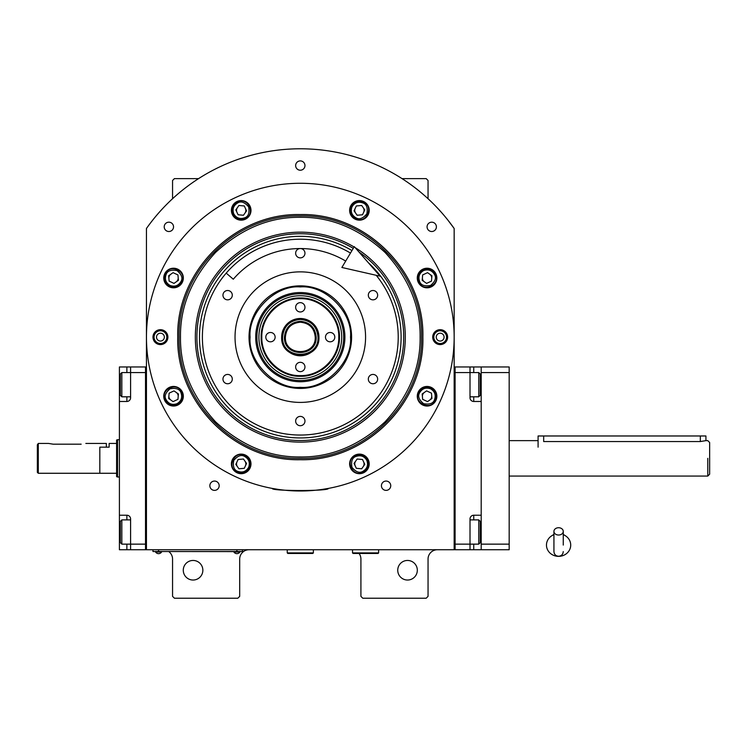 <?xml version="1.0" encoding="UTF-8"?>
<svg xmlns="http://www.w3.org/2000/svg" width="747" height="747" viewBox="0 0 747 747"><rect width="100%" height="100%" fill="white"/><g stroke="black" fill="none" stroke-linecap="round" stroke-linejoin="round"><path stroke-width="1.12" d="M454.157 228.479A188.356 188.356 0 0 0 146.449 228.479L146.449 549.736L454.157 549.736L454.157 228.479L447.78 219.963M359.046 553.462A9.328 9.328 0 0 1 360.913 559.055L360.913 596.358L362.781 598.226L426.182 598.226L428.05 596.358L428.05 559.055A9.328 9.328 0 0 1 437.368 549.736M351.585 549.736A9.328 9.328 0 0 1 352.519 549.783M168.822 551.603A9.328 9.328 0 0 1 172.557 559.055L172.557 596.358L174.424 598.226L237.826 598.226L239.694 596.358L239.694 559.055A9.328 9.328 0 0 1 249.022 549.736M172.557 198.721L172.557 180.485L174.424 178.617L198.562 178.617M402.035 178.617L426.182 178.617L428.05 180.485L428.05 198.721M295.644 165.563A4.659 4.659 0 0 0 300.303 170.223A4.659 4.659 0 0 0 304.963 165.563A4.659 4.659 0 0 0 300.303 160.904A4.659 4.659 0 0 0 295.644 165.563M381.428 485.718A4.659 4.659 0 0 0 386.087 490.377A4.659 4.659 0 0 0 390.746 485.718A4.659 4.659 0 0 0 386.087 481.059A4.659 4.659 0 0 0 381.428 485.718M209.851 485.718A4.659 4.659 0 0 0 214.52 490.377A4.659 4.659 0 0 0 219.179 485.718A4.659 4.659 0 0 0 214.52 481.059A4.659 4.659 0 0 0 209.851 485.718M427.069 226.855A4.659 4.659 0 0 0 431.738 231.514A4.659 4.659 0 0 0 436.397 226.855A4.659 4.659 0 0 0 431.738 222.186A4.659 4.659 0 0 0 427.069 226.855M164.209 226.855A4.659 4.659 0 0 0 168.869 231.514A4.659 4.659 0 0 0 173.537 226.855A4.659 4.659 0 0 0 168.869 222.186A4.659 4.659 0 0 0 164.209 226.855M355.591 461.226A4.659 4.659 0 0 0 355.189 465.867M363.229 466.576A4.659 4.659 0 0 0 363.64 461.926M424.389 392.427A4.659 4.659 0 0 0 422.419 396.648M429.74 400.065A4.659 4.659 0 0 0 431.71 395.835M422.419 277.613A4.659 4.659 0 0 0 424.389 281.843M431.71 278.426A4.659 4.659 0 0 0 429.74 274.205M355.189 208.404A4.659 4.659 0 0 0 355.591 213.044M363.64 212.344A4.659 4.659 0 0 0 363.229 207.694M237.369 207.694A4.659 4.659 0 0 0 236.967 212.344M245.007 213.044A4.659 4.659 0 0 0 245.418 208.404M170.867 274.205A4.659 4.659 0 0 0 168.897 278.426M176.217 281.843A4.659 4.659 0 0 0 178.188 277.613M168.897 395.835A4.659 4.659 0 0 0 170.867 400.065M178.188 396.648A4.659 4.659 0 0 0 176.217 392.427M236.967 461.926A4.659 4.659 0 0 0 237.369 466.576M245.418 465.867A4.659 4.659 0 0 0 245.007 461.226M152.827 219.963L149.484 224.296M148.522 225.603L147.336 227.228M146.991 227.714L146.449 228.479M417.321 570.25A9.795 9.795 0 0 0 407.535 560.455A9.795 9.795 0 0 0 397.74 570.25A9.795 9.795 0 0 0 407.535 580.036A9.795 9.795 0 0 0 417.321 570.25M202.857 570.25A9.795 9.795 0 0 0 193.071 560.455A9.795 9.795 0 0 0 183.276 570.25A9.795 9.795 0 0 0 193.071 580.036A9.795 9.795 0 0 0 202.857 570.25M240.627 551.51L236.892 551.51L242.486 551.51L242.486 549.736M154.844 551.51L236.892 551.603M236.892 549.736L236.892 551.51L158.569 551.51L158.569 549.736M152.976 549.736L152.976 551.51L158.569 551.603M233.914 551.603L233.914 552.014A3.539 3.539 0 0 0 239.88 552.014L233.914 552.014M161.557 551.603L161.557 552.014A3.539 3.539 0 0 1 155.581 552.014L161.557 552.014M422.877 337.13C424.567 402.633 365.806 461.394 300.303 459.713C234.801 461.394 176.04 402.642 177.73 337.13C176.04 271.628 234.801 212.867 300.303 214.557C365.806 212.867 424.567 271.628 422.877 337.13M421.523 337.13C423.194 401.905 365.078 460.021 300.303 458.35C235.529 460.021 177.412 401.905 179.084 337.13C177.412 272.356 235.529 214.249 300.303 215.911C365.078 214.249 423.194 272.356 421.523 337.13C423.194 272.356 365.078 214.249 300.303 215.911C235.529 214.249 177.412 272.356 179.084 337.13C177.412 401.905 235.529 460.021 300.303 458.35C365.078 460.021 423.194 401.905 421.523 337.13M277.921 489.35L272.328 488.426C270.582 491.218 330.025 491.218 328.278 488.426L322.685 489.35M447.63 337.13A7.461 7.461 0 0 1 440.17 344.591A7.461 7.461 0 0 1 432.709 337.13A7.461 7.461 0 0 1 440.17 329.679A7.461 7.461 0 0 1 447.63 337.13M167.898 337.13A7.461 7.461 0 0 1 160.437 344.591A7.461 7.461 0 0 1 152.976 337.13A7.461 7.461 0 0 1 160.437 329.679A7.461 7.461 0 0 1 167.898 337.13M146.449 337.13A153.854 153.854 0 0 0 300.303 490.994A153.854 153.854 0 0 0 454.157 337.13A153.854 153.854 0 0 0 300.303 183.276A153.854 153.854 0 0 0 146.449 337.13M436.855 396.246A9.795 9.795 0 0 0 427.069 386.451A9.795 9.795 0 0 0 417.274 396.246A9.795 9.795 0 0 0 427.069 406.032A9.795 9.795 0 0 0 436.855 396.246M369.205 463.896A9.795 9.795 0 0 0 359.41 454.111A9.795 9.795 0 0 0 349.624 463.896A9.795 9.795 0 0 0 359.41 473.691A9.795 9.795 0 0 0 369.205 463.896M250.983 463.896A9.795 9.795 0 0 0 241.188 454.111A9.795 9.795 0 0 0 231.402 463.896A9.795 9.795 0 0 0 241.188 473.691A9.795 9.795 0 0 0 250.983 463.896M183.332 396.246A9.795 9.795 0 0 0 173.537 386.451A9.795 9.795 0 0 0 163.752 396.246A9.795 9.795 0 0 0 173.537 406.032A9.795 9.795 0 0 0 183.332 396.246M183.332 278.024A9.795 9.795 0 0 0 173.537 268.229A9.795 9.795 0 0 0 163.752 278.024A9.795 9.795 0 0 0 173.537 287.81A9.795 9.795 0 0 0 183.332 278.024M250.983 210.374A9.795 9.795 0 0 0 241.188 200.579A9.795 9.795 0 0 0 231.402 210.374A9.795 9.795 0 0 0 241.188 220.16A9.795 9.795 0 0 0 250.983 210.374M369.205 210.374A9.795 9.795 0 0 0 359.41 200.579A9.795 9.795 0 0 0 349.624 210.374A9.795 9.795 0 0 0 359.41 220.16A9.795 9.795 0 0 0 369.205 210.374M436.855 278.024A9.795 9.795 0 0 0 427.069 268.229A9.795 9.795 0 0 0 417.274 278.024A9.795 9.795 0 0 0 427.069 287.81A9.795 9.795 0 0 0 436.855 278.024M300.303 285.849A51.282 51.282 0 0 1 351.585 337.13A51.282 51.282 0 0 1 300.303 388.421A51.282 51.282 0 0 1 249.022 337.13A51.282 51.282 0 0 1 300.303 285.849M300.303 435.043A97.904 97.904 0 0 1 202.39 337.13A97.904 97.904 0 0 1 350.483 253.065A97.904 97.904 0 0 0 202.39 337.13A97.904 97.904 0 0 0 300.303 435.043A97.904 97.904 0 0 0 376.208 275.288A97.904 97.904 0 0 1 300.303 435.043M300.303 402.409A65.269 65.269 0 0 1 235.034 337.13A65.269 65.269 0 0 1 300.303 271.861A65.269 65.269 0 0 1 365.572 337.13A65.269 65.269 0 0 1 300.303 402.409M372.977 374.434A4.659 4.659 0 0 0 368.318 379.093A4.659 4.659 0 0 0 372.977 383.753A4.659 4.659 0 0 0 377.646 379.093A4.659 4.659 0 0 0 372.977 374.434M372.977 290.508A4.659 4.659 0 0 0 368.318 295.177A4.659 4.659 0 0 0 372.977 299.836A4.659 4.659 0 0 0 377.646 295.177A4.659 4.659 0 0 0 372.977 290.508M300.303 248.555A4.659 4.659 0 0 0 295.644 253.214A4.659 4.659 0 0 0 300.303 257.874A4.659 4.659 0 0 0 304.963 253.214A4.659 4.659 0 0 0 300.303 248.555M227.62 290.508A4.659 4.659 0 0 0 222.961 295.177A4.659 4.659 0 0 0 227.62 299.836A4.659 4.659 0 0 0 232.289 295.177A4.659 4.659 0 0 0 227.62 290.508M227.62 374.434A4.659 4.659 0 0 0 222.961 379.093A4.659 4.659 0 0 0 227.62 383.753A4.659 4.659 0 0 0 232.289 379.093A4.659 4.659 0 0 0 227.62 374.434M300.303 416.396A4.659 4.659 0 0 0 295.644 421.056A4.659 4.659 0 0 0 300.303 425.715A4.659 4.659 0 0 0 304.963 421.056A4.659 4.659 0 0 0 300.303 416.396M300.303 456.949C330.884 457.36 359.12 445.67 385.032 421.859C408.833 395.957 420.533 367.711 420.122 337.13C420.533 306.55 408.833 278.314 385.032 252.411C359.12 228.601 330.884 216.901 300.303 217.312C269.723 216.901 241.477 228.601 215.575 252.411C191.774 278.314 180.074 306.55 180.485 337.13C180.074 367.711 191.774 395.957 215.575 421.859C241.477 445.67 269.723 457.36 300.303 456.949M354.097 246.996A104.972 104.972 0 0 0 195.331 337.13A104.972 104.972 0 0 0 300.303 442.112A104.972 104.972 0 0 0 355.161 247.63M358.99 252.019A103.385 103.385 0 0 1 300.303 440.525A103.385 103.385 0 0 1 249.255 247.229A103.385 103.385 0 0 1 353.284 248.359M351.968 250.562A100.817 100.817 0 0 0 199.486 337.13A100.817 100.817 0 0 0 300.303 437.947A100.817 100.817 0 0 0 368.458 262.841M366.852 460.432C364.284 456.165 360.652 454.839 355.945 456.464C352.229 457.678 350.913 461.31 351.977 467.37C355.927 472.076 359.559 473.393 362.883 471.338C367.141 468.771 368.467 465.138 366.852 460.432M367.86 459.956C364.966 455.054 360.838 453.55 355.469 455.446C344.33 460.012 352.696 477.959 363.35 472.347C368.252 469.452 369.756 465.325 367.86 459.956M356.328 468.304L361.688 468.78L364.779 464.363L362.5 459.489L357.141 459.022L354.05 463.429L356.328 468.304M248.63 467.37C250.245 462.664 248.919 459.022 244.661 456.464C241.337 454.4 237.705 455.726 233.755 460.432C232.69 466.483 234.007 470.115 237.723 471.338C242.43 472.954 246.062 471.628 248.63 467.37M249.638 467.837C251.534 462.468 250.03 458.341 245.128 455.446C234.474 449.843 226.108 467.79 237.247 472.347C242.616 474.242 246.743 472.739 249.638 467.837M235.828 464.363L238.919 468.78L244.278 468.304L246.557 463.429L243.466 459.022L238.106 459.489L235.828 464.363M423.596 270.582C419.338 273.15 418.012 276.782 419.627 281.488C420.85 285.205 424.483 286.531 430.533 285.457C435.24 281.507 436.565 277.875 434.502 274.56C431.934 270.293 428.302 268.967 423.596 270.582M423.129 269.574C418.227 272.468 416.723 276.595 418.619 281.964C423.175 293.113 441.122 284.738 435.52 274.084C432.625 269.181 428.489 267.678 423.129 269.574M431.477 281.115L431.943 275.746L427.536 272.664L422.653 274.933L422.186 280.302L426.593 283.384L431.477 281.115M233.755 213.838C236.323 218.105 239.955 219.422 244.661 217.807C248.368 216.593 249.694 212.96 248.63 206.9C244.68 202.194 241.038 200.868 237.723 202.932C233.456 205.5 232.14 209.132 233.755 213.838M232.737 214.314C235.632 219.207 239.768 220.71 245.128 218.824C256.277 214.258 247.911 196.312 237.247 201.923C232.354 204.818 230.851 208.945 232.737 214.314M244.278 205.957L238.919 205.49L235.828 209.898L238.106 214.781L243.466 215.248L246.557 210.841L244.278 205.957M177.011 403.679C181.269 401.12 182.595 397.479 180.979 392.782C179.756 389.066 176.124 387.74 170.073 388.804C165.367 392.763 164.041 396.396 166.105 399.71C168.663 403.978 172.305 405.304 177.011 403.679M177.478 404.697C182.38 401.802 183.883 397.675 181.988 392.306C177.431 381.157 159.484 389.523 165.087 400.187C167.982 405.089 172.109 406.592 177.478 404.697M169.13 393.155L168.663 398.524L173.071 401.606L177.945 399.337L178.421 393.968L174.004 390.886L169.13 393.155M430.533 388.804C425.827 387.189 422.195 388.515 419.627 392.782C417.564 396.097 418.89 399.729 423.596 403.679C429.656 404.753 433.288 403.427 434.502 399.71C436.117 395.004 434.801 391.372 430.533 388.804M431.01 387.796C425.641 385.9 421.513 387.404 418.619 392.306C413.007 402.96 430.954 411.336 435.52 400.187C437.406 394.818 435.903 390.69 431.01 387.796M427.536 401.606L431.943 398.524L431.477 393.155L426.593 390.886L422.186 393.968L422.653 399.337L427.536 401.606M351.977 206.9C350.362 211.606 351.678 215.239 355.945 217.807C359.26 219.87 362.902 218.544 366.852 213.838C367.916 207.787 366.59 204.155 362.883 202.932C358.177 201.316 354.545 202.642 351.977 206.9M350.959 206.433C349.073 211.793 350.576 215.93 355.469 218.824C366.133 224.427 374.499 206.48 363.35 201.923C357.99 200.028 353.854 201.531 350.959 206.433M364.779 209.898L361.688 205.49L356.328 205.957L354.05 210.841L357.141 215.248L362.5 214.781L364.779 209.898M170.073 285.457C174.779 287.081 178.412 285.756 180.979 281.488C183.034 278.173 181.717 274.541 177.011 270.582C170.951 269.518 167.319 270.844 166.105 274.56C164.48 279.257 165.806 282.898 170.073 285.457M169.597 286.474C174.966 288.37 179.093 286.867 181.988 281.964C187.6 271.31 169.653 262.935 165.087 274.084C163.191 279.453 164.695 283.58 169.597 286.474M173.071 272.664L168.663 275.746L169.13 281.115L174.004 283.384L178.421 280.302L177.945 274.933L173.071 272.664M154.05 337.13A6.387 6.387 0 0 1 160.437 330.753A6.387 6.387 0 0 1 166.814 337.13A6.387 6.387 0 0 1 160.437 343.517A6.387 6.387 0 0 1 154.05 337.13M164.349 337.13A3.912 3.912 0 0 0 160.437 333.218A3.912 3.912 0 0 0 156.515 337.13A3.912 3.912 0 0 0 160.437 341.052A3.912 3.912 0 0 0 164.349 337.13M446.557 337.13A6.387 6.387 0 0 1 440.17 343.517A6.387 6.387 0 0 1 433.792 337.13A6.387 6.387 0 0 1 440.17 330.753A6.387 6.387 0 0 1 446.557 337.13M436.257 337.13A3.912 3.912 0 0 0 440.17 341.052A3.912 3.912 0 0 0 444.091 337.13A3.912 3.912 0 0 0 440.17 333.218A3.912 3.912 0 0 0 436.257 337.13M300.303 319.427C289.537 320.472 283.636 326.383 282.59 337.14C281.488 359.998 319.118 359.998 318.017 337.14C316.971 326.383 311.06 320.472 300.303 319.427M300.303 318.493C288.977 319.604 282.758 325.813 281.656 337.14A18.647 18.647 0 0 0 300.303 355.787A18.647 18.647 0 0 0 318.95 337.14A18.647 18.647 0 0 0 300.303 318.493A18.647 18.647 0 0 0 281.656 337.14C280.498 361.203 320.099 361.203 318.95 337.14C317.848 325.813 311.63 319.604 300.303 318.493M284.448 337.14C285.391 327.513 290.676 322.228 300.303 321.294C309.93 322.228 315.215 327.513 316.158 337.14C317.139 357.589 283.468 357.589 284.448 337.14M285.382 337.14C286.269 328.082 291.237 323.106 300.303 322.218C309.361 323.106 314.338 328.082 315.225 337.14C316.14 356.384 284.458 356.384 285.382 337.14M300.303 298.66C279.733 298.128 261.291 316.579 261.814 337.14C261.291 357.71 279.733 376.152 300.303 375.629C320.865 376.152 339.315 357.71 338.783 337.14C339.315 316.579 320.865 298.128 300.303 298.66M300.303 297.978C279.378 297.437 260.6 316.214 261.142 337.14C260.6 358.065 279.378 376.843 300.303 376.301C321.229 376.843 340.006 358.065 339.465 337.14C340.006 316.214 321.229 297.437 300.303 297.978M295.644 307.306A4.659 4.659 0 0 0 300.303 311.966A4.659 4.659 0 0 0 304.963 307.306A4.659 4.659 0 0 0 300.303 302.638A4.659 4.659 0 0 0 295.644 307.306M265.801 337.14A4.659 4.659 0 0 0 270.461 341.809A4.659 4.659 0 0 0 275.129 337.14A4.659 4.659 0 0 0 270.461 332.48A4.659 4.659 0 0 0 265.801 337.14M295.644 366.982A4.659 4.659 0 0 0 300.303 371.642A4.659 4.659 0 0 0 304.963 366.982A4.659 4.659 0 0 0 300.303 362.323A4.659 4.659 0 0 0 295.644 366.982M325.477 337.14A4.659 4.659 0 0 0 330.137 341.809A4.659 4.659 0 0 0 334.805 337.14A4.659 4.659 0 0 0 330.137 332.48A4.659 4.659 0 0 0 325.477 337.14M300.303 387.348C325.141 389.598 352.752 361.987 350.511 337.14C352.752 312.302 325.141 284.691 300.303 286.932C275.466 284.691 247.845 312.302 250.096 337.14C247.845 361.987 275.466 389.598 300.303 387.348M351.585 337.14A51.282 51.282 180 0 0 300.303 285.858A51.282 51.282 180 0 0 249.022 337.14M255.707 337.14A44.596 44.596 0 0 0 300.303 381.745A44.596 44.596 0 0 0 344.899 337.14A44.596 44.596 0 0 0 300.303 292.544A44.596 44.596 0 0 0 255.707 337.14M343.685 337.14A43.382 43.382 0 0 1 300.303 380.522A43.382 43.382 0 0 1 256.921 337.14A43.382 43.382 0 0 1 300.303 293.767A43.382 43.382 0 0 1 343.685 337.14M258.901 337.14A41.402 41.402 0 0 0 300.303 378.542A41.402 41.402 0 0 0 341.706 337.14A41.402 41.402 0 0 0 300.303 295.737A41.402 41.402 0 0 0 258.901 337.14M261.142 337.14A39.161 39.161 0 0 0 300.303 376.301A39.161 39.161 0 0 0 339.465 337.14A39.161 39.161 0 0 0 300.303 297.978A39.161 39.161 0 0 0 261.142 337.14M470.012 366.973L481.199 366.973L481.199 549.736L455.091 549.736L455.091 366.973L470.012 366.973L470.012 372.566L455.091 372.566L455.091 544.143L470.012 544.143L470.012 518.96A3.726 3.726 0 0 1 473.738 515.234L481.199 515.234L481.199 401.475L473.738 401.475A3.726 3.726 0 0 1 470.012 397.74L470.012 372.566L478.771 372.566L478.771 396.816L480.265 395.322L480.265 374.06L478.771 372.566M470.012 519.893L478.771 519.893L478.771 544.143L470.012 544.143L470.012 549.736M470.012 518.96A3.726 3.726 0 0 1 473.738 515.234L473.738 519.893M470.012 397.74A3.726 3.726 67.5 0 0 473.738 401.475L473.738 396.816M455.091 366.973L454.157 366.973M455.091 549.736L454.157 549.736M478.771 519.893L480.265 521.387L480.265 542.649L478.771 544.143M470.012 396.816L478.771 396.816M130.594 396.816L121.826 396.816L121.826 372.566L130.594 372.566L130.594 397.74A3.726 3.726 0 0 1 126.869 401.475L119.408 401.475L119.408 515.234L126.869 515.234A3.726 3.726 0 0 1 130.594 518.96L130.594 549.736L145.516 549.736L145.516 366.973L130.594 366.973L130.594 372.566L145.516 372.566L145.516 544.143L121.826 544.143L121.826 519.893L130.594 519.893M119.408 401.475L119.408 366.973L130.594 366.973M130.594 549.736L126.869 549.736L126.869 544.143M119.408 515.234L119.408 549.736L126.869 549.736M130.585 398.02A3.726 3.726 0 0 1 126.869 401.475L126.869 396.816M145.516 549.736L146.449 549.736M145.516 366.973L146.449 366.973M121.826 396.816L120.342 395.322L120.342 374.06L121.826 372.566M120.342 541.472L120.342 542.649L121.826 544.143M120.342 542.649L120.342 521.387L121.826 519.893M120.342 521.387L120.342 522.564M543.676 435.977L543.676 441.542C536.467 440.553 536.467 440.553 543.676 441.542L700.322 441.542L705.924 440.637L705.924 435.977L538.083 435.977L538.083 447.164M709.65 474.205L709.65 458.35L709.65 474.205L707.783 476.072L509.174 476.072M707.783 458.35C707.783 435.501 707.783 435.501 707.783 458.35L707.783 476.072M709.65 458.35C709.65 437.901 709.65 437.901 709.65 458.35L709.65 442.504L707.783 440.637L705.924 440.637M119.408 439.703L117.54 439.703L117.54 477.006L119.408 477.006M85.84 443.438L106.354 443.438L106.354 447.164L99.827 447.164L99.827 473.271L99.827 447.164L109.146 447.164L109.146 443.438L116.607 443.438M117.54 477.006L116.607 476.661L116.607 440.039L117.54 439.703M481.199 549.736L509.174 549.736L509.174 372.566L481.199 372.566M481.199 544.143L509.174 544.143M481.199 366.973L509.174 366.973L509.174 372.566M352.519 549.736L352.519 552.901L353.079 553.462L378.066 553.462L378.626 552.901L352.519 552.901M378.626 549.736L378.626 552.901M287.25 549.736L287.25 552.901L287.81 553.462L312.797 553.462L313.357 552.901L287.25 552.901M313.357 549.736L313.357 552.901M558.588 535.029A4.659 3.651 0 0 0 563.257 531.378A4.659 3.651 0 0 0 558.588 527.727A4.659 3.651 0 0 0 553.929 531.378A4.659 3.651 0 0 0 558.588 535.029M563.257 545.077L563.257 531.378M553.929 534.675A12.12 11.27 180 0 0 551.706 535.804A12.12 11.27 180 0 0 547.019 548.438A12.12 11.27 180 0 0 558.588 556.356A12.12 11.27 180 0 0 570.166 548.438A12.12 11.27 180 0 0 565.479 535.804A12.12 11.27 180 0 0 563.257 534.675M345.702 261.067A88.585 88.585 0 0 0 233.279 279.219L226.22 273.122A97.904 97.904 0 0 1 350.483 253.065M380.12 276.185L341.874 267.473L354.302 246.659L380.12 276.185M53.205 444.185L48.536 443.438L53.205 444.185L81.171 444.185C87.184 443.363 87.184 443.363 81.171 444.185M116.607 473.271L38.284 473.271L37.35 472.337L37.35 444.838L38.284 443.438L37.35 444.838M38.284 473.271L38.284 443.438L48.536 443.438M481.199 384.686L480.265 384.686M473.738 366.973L473.738 372.566M481.199 532.013L480.265 532.013M473.738 544.143L473.738 549.736M119.408 384.686L120.342 384.686M126.869 372.566L126.869 366.973M119.408 532.013L120.342 532.013M126.869 519.893L126.869 515.234M700.322 435.977L700.322 441.542M538.083 440.637L509.174 440.637M553.929 531.378L553.929 551.603C554.209 554.433 555.759 555.983 558.588 556.263C561.427 555.983 562.977 554.433 563.257 551.603M553.929 534.376L551.706 535.804M553.929 545.077L553.929 551.603M563.257 534.376L565.479 535.804"/></g></svg>
